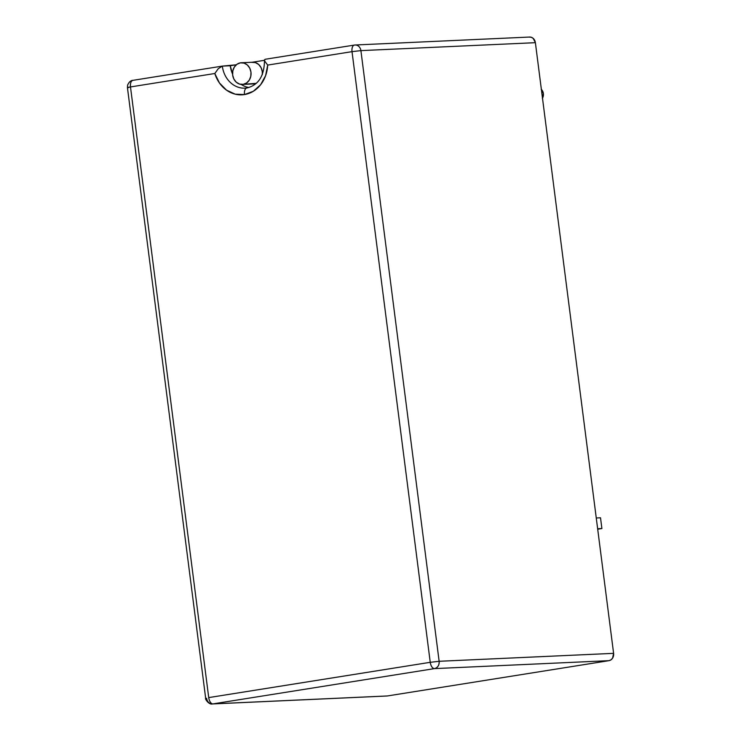 <?xml version="1.0" encoding="UTF-8"?>
<svg xmlns="http://www.w3.org/2000/svg" width="741" height="741" viewBox="0 0 741 741"><rect width="100%" height="100%" fill="white"/><g stroke="black" fill="none" stroke-linecap="round" stroke-linejoin="round"><path stroke-width="1.11" d="M246.707 88.003A25.5 21.748 87.4 0 1 244.799 88.17A25.5 21.748 87.4 0 1 222.319 66.116L218.262 68.7L214.816 73.507A32.011 27.297 -92.6 0 0 244.493 94.561A6.512 3.39 -99 0 1 246.846 87.975A6.512 3.39 -99 0 1 247.068 87.957A6.512 3.39 81 0 0 246.846 87.975A6.512 3.39 81 0 0 244.493 94.561L235.212 94.172L226.533 90.161L219.466 82.992L214.816 73.507L130.49 86.938L208.721 697.596L430.243 662.315L352.021 51.648L267.696 65.078L265.611 75.647L260.619 84.733L253.302 91.291L244.493 94.561A32.011 27.297 -92.6 0 0 267.696 65.078L264.852 61.281L267.696 65.078L352.021 51.648L430.243 662.315L208.721 697.596A6.512 3.39 81 0 0 212.945 703.894L434.467 668.614L608.945 660.666L610.982 659.842L612.585 658.165L613.604 653.349L535.382 42.682L533.187 38.375L531.223 37.263L529.055 37.106M243.187 84.344L254.515 83.826A10.856 9.253 -92.6 0 0 256.321 83.316L243.187 84.344A10.856 9.253 87.4 0 1 242.298 84.437A10.856 9.253 87.4 0 1 232.6 74.535A10.856 9.253 87.4 0 1 240.427 62.846A10.856 9.253 87.4 0 1 241.316 62.753A10.856 9.253 87.4 0 1 251.014 72.655A10.856 9.253 87.4 0 1 243.187 84.344L246.577 82.973L249.254 80.167L250.791 76.36L250.958 72.136L249.736 68.135L247.309 64.958L244.039 63.105L240.427 62.846L237.027 64.217L234.36 67.023L232.822 70.83L232.655 75.054L233.878 79.055L236.305 82.223L239.575 84.085L243.187 84.344M251.755 62.327L255.367 62.587L258.637 64.448L261.064 67.616L262.286 71.618L262.295 74.776A10.856 9.253 -92.6 0 0 252.644 62.235L241.316 62.753M542.486 98.145A6.512 5.548 -92.6 0 0 541.365 89.429M212.417 703.95L386.885 696.003A6.512 5.548 -92.6 0 0 387.413 695.956L608.945 660.666L387.413 695.956L212.945 703.894A6.512 5.548 87.4 0 1 212.417 703.95A6.512 5.548 87.4 0 1 206.628 698.318L205.665 698.272C204.664 698.494 208.851 705.034 212.417 703.95A6.512 5.548 -92.6 0 0 212.945 703.894A6.512 3.39 -99 0 1 208.721 697.596L130.49 86.938L127.433 87.605L205.665 698.272M264.491 60.299L252.199 62.253L264.491 60.299M236.286 64.791L222.319 66.116L230.247 65.754L232.563 73.989A25.5 21.748 -92.6 0 1 230.247 65.754L236.286 64.791M387.413 695.956L212.945 703.894L434.467 668.614C437.755 667.697 439.311 665.261 439.135 661.287A6.512 5.548 87.4 0 1 434.467 668.614L608.945 660.666A6.512 5.548 -92.6 0 0 613.604 653.349L439.135 661.287L360.904 50.62L535.382 42.682L613.604 653.349L439.135 661.287L360.904 50.62L535.382 42.682A6.512 5.548 -92.6 0 0 529.593 37.05L355.124 44.997A6.512 5.548 87.4 0 1 360.904 50.62L352.021 51.648L360.904 50.62A6.512 5.548 -92.6 0 0 355.124 44.997A6.512 5.548 -92.6 0 0 354.587 45.044A6.512 5.548 87.4 0 1 355.124 44.997L354.393 45.071A6.512 3.39 81 0 0 352.021 51.648A6.512 3.39 -99 0 1 354.393 45.071A6.512 3.39 -99 0 1 354.587 45.044A6.512 3.39 81 0 0 354.393 45.071L265.148 59.28M541.18 89.253L543.366 93.561L542.347 98.377M597.644 528.731L601.896 528.537L597.7 529.204L601.896 528.537L597.644 528.731M600.516 517.792L596.264 517.987L600.516 517.792L601.896 528.537L600.516 517.792M246.512 86.984L248.828 87.54A25.5 21.748 -92.6 0 1 241.158 84.409M264.481 60.169C264.352 75.906 258.479 85.178 246.864 87.975L244.984 88.17A25.5 21.748 87.4 0 1 222.319 66.116L218.262 68.7L214.816 73.507L130.49 86.938C130.194 83.011 131.046 80.806 133.065 80.334A6.512 3.39 81 0 0 132.871 80.352L133.065 80.334M242.298 84.437L253.626 83.918A10.856 9.253 -92.6 0 0 254.515 83.826M434.467 668.614A6.512 3.39 -99 0 1 430.243 662.315C430.947 666.224 432.355 668.326 434.467 668.614M439.135 661.287L430.243 662.315L439.135 661.287M128.397 87.651L127.433 87.605L127.619 85.039C129.073 81.955 130.824 80.389 132.871 80.352A6.512 3.39 81 0 0 130.49 86.938C127.359 87.457 126.655 87.697 128.397 87.651M132.871 80.352L222.319 66.116M264.481 59.882L265.343 59.261L264.481 59.882L264.852 61.281"/></g></svg>
